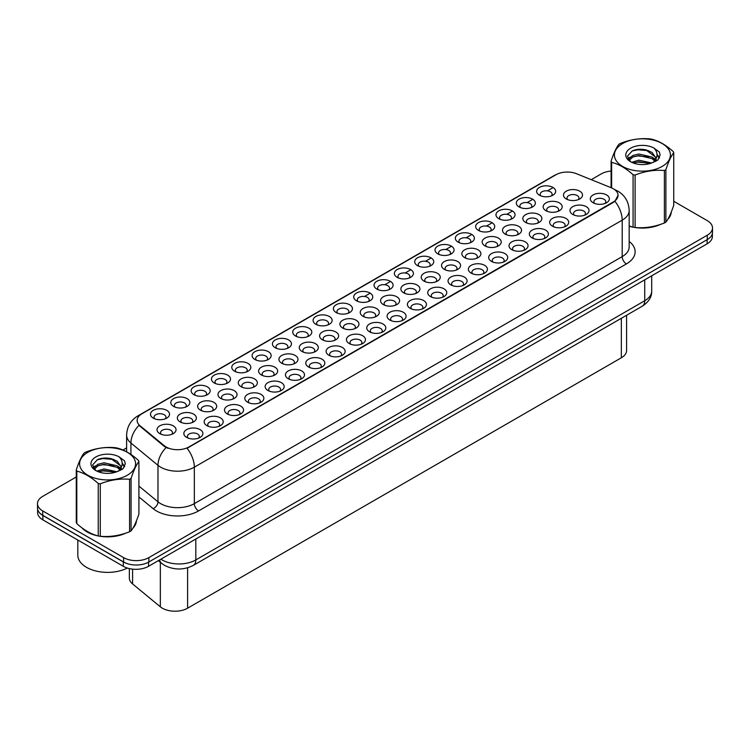 <?xml version="1.0" encoding="UTF-8"?>
<svg xmlns="http://www.w3.org/2000/svg" width="750" height="750" viewBox="0 0 750 750"><rect width="100%" height="100%" fill="white"/><g stroke="black" fill="none" stroke-linecap="round" stroke-linejoin="round"><path stroke-width="1.12" d="M336.178 312.534L336.178 312.534A9.525 5.503 180 0 1 336.178 304.753A9.525 5.503 180 0 1 349.659 304.753A9.525 5.503 180 0 1 349.659 312.534A9.525 5.503 180 0 1 336.178 312.534M348.094 313.266A5.953 3.441 0 0 0 348.872 311.559A5.953 3.441 0 0 0 347.128 309.131A5.953 3.441 0 0 0 340.641 308.381A5.953 3.441 0 0 0 336.966 311.559A5.953 3.441 0 0 0 337.744 313.266M315.863 324.272L315.863 324.272A9.525 5.503 180 0 1 315.863 316.491A9.525 5.503 180 0 1 329.334 316.491A9.525 5.503 180 0 1 329.334 324.272A9.525 5.503 180 0 1 315.863 324.272M327.769 324.994A5.953 3.441 0 0 0 328.556 323.297A5.953 3.441 0 0 0 326.812 320.869A5.953 3.441 0 0 0 320.316 320.119A5.953 3.441 0 0 0 316.641 323.297A5.953 3.441 0 0 0 317.419 324.994M295.538 336L295.538 336A9.525 5.503 180 0 1 295.538 328.219A9.525 5.503 180 0 1 309.009 328.219A9.525 5.503 180 0 1 309.009 336A9.525 5.503 180 0 1 295.538 336M307.453 336.731A5.953 3.441 0 0 0 308.231 335.025A5.953 3.441 0 0 0 306.488 332.597A5.953 3.441 0 0 0 299.991 331.856A5.953 3.441 0 0 0 296.316 335.025A5.953 3.441 0 0 0 297.103 336.731M234.562 371.203L234.562 371.203A9.525 5.503 180 0 1 234.562 363.422A9.525 5.503 180 0 1 248.044 363.422A9.525 5.503 180 0 1 248.044 371.203A9.525 5.503 180 0 1 234.562 371.203M246.478 371.934A5.953 3.441 0 0 0 247.256 370.228A5.953 3.441 0 0 0 245.512 367.8A5.953 3.441 0 0 0 239.025 367.05A5.953 3.441 0 0 0 235.35 370.228A5.953 3.441 0 0 0 236.128 371.934M214.238 382.941L214.238 382.941A9.525 5.503 180 0 1 214.238 375.159A9.525 5.503 180 0 1 227.719 375.159A9.525 5.503 180 0 1 227.719 382.941A9.525 5.503 180 0 1 214.238 382.941M226.153 383.663A5.953 3.441 0 0 0 226.931 381.966A5.953 3.441 0 0 0 225.188 379.528A5.953 3.441 0 0 0 218.7 378.788A5.953 3.441 0 0 0 215.025 381.966A5.953 3.441 0 0 0 215.803 383.663M193.922 394.669L193.922 394.669A9.525 5.503 180 0 1 193.922 386.887A9.525 5.503 180 0 1 207.394 386.887A9.525 5.503 180 0 1 207.394 394.669A9.525 5.503 180 0 1 193.922 394.669M205.828 395.4A5.953 3.441 0 0 0 206.616 393.694A5.953 3.441 0 0 0 204.872 391.266A5.953 3.441 0 0 0 198.375 390.525A5.953 3.441 0 0 0 194.7 393.694A5.953 3.441 0 0 0 195.478 395.4M173.597 406.406L173.597 406.406A9.525 5.503 180 0 1 173.597 398.625A9.525 5.503 180 0 1 187.069 398.625A9.525 5.503 180 0 1 187.069 406.406A9.525 5.503 180 0 1 173.597 406.406M185.503 407.137A5.953 3.441 0 0 0 186.291 405.431A5.953 3.441 0 0 0 184.547 403.003A5.953 3.441 0 0 0 178.05 402.253A5.953 3.441 0 0 0 174.375 405.431A5.953 3.441 0 0 0 175.162 407.137M275.212 347.738L275.212 347.738A9.525 5.503 180 0 1 275.212 339.956A9.525 5.503 180 0 1 288.684 339.956A9.525 5.503 180 0 1 288.684 347.738A9.525 5.503 180 0 1 275.212 347.738M287.128 348.469A5.953 3.441 0 0 0 287.906 346.762A5.953 3.441 0 0 0 286.163 344.334A5.953 3.441 0 0 0 279.675 343.584A5.953 3.441 0 0 0 275.991 346.762A5.953 3.441 0 0 0 276.778 348.469M254.887 359.466L254.887 359.466A9.525 5.503 180 0 1 254.887 351.684A9.525 5.503 180 0 1 268.369 351.684A9.525 5.503 180 0 1 268.369 359.466A9.525 5.503 180 0 1 254.887 359.466M266.803 360.197A5.953 3.441 0 0 0 267.581 358.5A5.953 3.441 0 0 0 265.837 356.062A5.953 3.441 0 0 0 259.35 355.322A5.953 3.441 0 0 0 255.675 358.5A5.953 3.441 0 0 0 256.453 360.197M356.503 300.797L356.503 300.797A9.525 5.503 180 0 1 356.503 293.025A9.525 5.503 180 0 1 369.984 293.025A9.525 5.503 180 0 1 369.984 300.797A9.525 5.503 180 0 1 356.503 300.797M368.419 301.528A5.953 3.441 0 0 0 369.197 299.831A5.953 3.441 0 0 0 367.453 297.394A5.953 3.441 0 0 0 360.966 296.653A5.953 3.441 0 0 0 357.291 299.831A5.953 3.441 0 0 0 358.069 301.528M376.828 289.069L376.828 289.069A9.525 5.503 180 0 1 376.828 281.288A9.525 5.503 180 0 1 390.309 281.288A9.525 5.503 180 0 1 390.309 289.069A9.525 5.503 180 0 1 376.828 289.069M388.744 289.8A5.953 3.441 0 0 0 389.522 288.094A5.953 3.441 0 0 0 387.778 285.666A5.953 3.441 0 0 0 381.291 284.916A5.953 3.441 0 0 0 377.616 288.094A5.953 3.441 0 0 0 378.394 289.8M397.153 277.331L397.153 277.331A9.525 5.503 180 0 1 397.153 269.55A9.525 5.503 180 0 1 410.625 269.55A9.525 5.503 180 0 1 410.625 277.331A9.525 5.503 180 0 1 397.153 277.331M409.069 278.062A5.953 3.441 0 0 0 409.847 276.366A5.953 3.441 0 0 0 408.103 273.928A5.953 3.441 0 0 0 401.616 273.188A5.953 3.441 0 0 0 397.931 276.366A5.953 3.441 0 0 0 398.719 278.062M417.478 265.603L417.478 265.603A9.525 5.503 180 0 1 417.478 257.822A9.525 5.503 180 0 1 430.95 257.822A9.525 5.503 180 0 1 430.95 265.603A9.525 5.503 180 0 1 417.478 265.603M429.394 266.325A5.953 3.441 0 0 0 430.172 264.628A5.953 3.441 0 0 0 428.428 262.2A5.953 3.441 0 0 0 421.931 261.45A5.953 3.441 0 0 0 418.256 264.628A5.953 3.441 0 0 0 419.044 266.325M437.803 253.866L437.803 253.866A9.525 5.503 180 0 1 437.803 246.084A9.525 5.503 180 0 1 451.275 246.084A9.525 5.503 180 0 1 451.275 253.866A9.525 5.503 180 0 1 437.803 253.866M449.709 254.597A5.953 3.441 0 0 0 450.497 252.891A5.953 3.441 0 0 0 448.753 250.463A5.953 3.441 0 0 0 442.256 249.713A5.953 3.441 0 0 0 438.581 252.891A5.953 3.441 0 0 0 439.359 254.597M458.119 242.128L458.119 242.128A9.525 5.503 180 0 1 458.119 234.356A9.525 5.503 180 0 1 471.6 234.356A9.525 5.503 180 0 1 471.6 242.128A9.525 5.503 180 0 1 458.119 242.128M470.034 242.859A5.953 3.441 0 0 0 470.812 241.163A5.953 3.441 0 0 0 469.069 238.725A5.953 3.441 0 0 0 462.581 237.984A5.953 3.441 0 0 0 458.906 241.163A5.953 3.441 0 0 0 459.684 242.859M478.444 230.4L478.444 230.4A9.525 5.503 180 0 1 478.444 222.619A9.525 5.503 180 0 1 491.925 222.619A9.525 5.503 180 0 1 491.925 230.4A9.525 5.503 180 0 1 478.444 230.4M490.359 231.131A5.953 3.441 0 0 0 491.137 229.425A5.953 3.441 0 0 0 489.394 226.997A5.953 3.441 0 0 0 482.906 226.247A5.953 3.441 0 0 0 479.231 229.425A5.953 3.441 0 0 0 480.009 231.131M498.769 218.663L498.769 218.663A9.525 5.503 180 0 1 498.769 210.881A9.525 5.503 180 0 1 512.25 210.881A9.525 5.503 180 0 1 512.25 218.663A9.525 5.503 180 0 1 498.769 218.663M510.684 219.394A5.953 3.441 0 0 0 511.462 217.697A5.953 3.441 0 0 0 509.719 215.259A5.953 3.441 0 0 0 503.231 214.519A5.953 3.441 0 0 0 499.556 217.697A5.953 3.441 0 0 0 500.334 219.394M519.094 206.934L519.094 206.934A9.525 5.503 180 0 1 519.094 199.153A9.525 5.503 180 0 1 532.566 199.153A9.525 5.503 180 0 1 532.566 206.934A9.525 5.503 180 0 1 519.094 206.934M531.009 207.666A5.953 3.441 0 0 0 531.788 205.959A5.953 3.441 0 0 0 530.044 203.531A5.953 3.441 0 0 0 523.556 202.781A5.953 3.441 0 0 0 519.872 205.959A5.953 3.441 0 0 0 520.659 207.666M539.419 195.197L539.419 195.197A9.525 5.503 180 0 1 539.419 187.416A9.525 5.503 180 0 1 552.891 187.416A9.525 5.503 180 0 1 552.891 195.197A9.525 5.503 180 0 1 539.419 195.197M551.334 195.928A5.953 3.441 0 0 0 552.112 194.222A5.953 3.441 0 0 0 550.369 191.794A5.953 3.441 0 0 0 543.872 191.053A5.953 3.441 0 0 0 540.197 194.222A5.953 3.441 0 0 0 540.984 195.928M153.272 418.134L153.272 418.134A9.525 5.503 180 0 1 153.272 410.353A9.525 5.503 180 0 1 166.744 410.353A9.525 5.503 180 0 1 166.744 418.134A9.525 5.503 180 0 1 153.272 418.134M165.188 418.866A5.953 3.441 0 0 0 165.966 417.169A5.953 3.441 0 0 0 164.222 414.731A5.953 3.441 0 0 0 157.734 413.991A5.953 3.441 0 0 0 154.05 417.169A5.953 3.441 0 0 0 154.838 418.866M363.019 316.294L363.019 316.294A9.525 5.503 180 0 1 363.019 308.512A9.525 5.503 180 0 1 376.5 308.512A9.525 5.503 180 0 1 376.5 316.294A9.525 5.503 180 0 1 363.019 316.294M374.934 317.025A5.953 3.441 0 0 0 375.712 315.319A5.953 3.441 0 0 0 373.969 312.891A5.953 3.441 0 0 0 367.481 312.15A5.953 3.441 0 0 0 363.806 315.319A5.953 3.441 0 0 0 364.584 317.025M342.694 328.031L342.694 328.031A9.525 5.503 180 0 1 342.694 320.25A9.525 5.503 180 0 1 356.175 320.25A9.525 5.503 180 0 1 356.175 328.031A9.525 5.503 180 0 1 342.694 328.031M354.609 328.762A5.953 3.441 0 0 0 355.387 327.056A5.953 3.441 0 0 0 353.644 324.628A5.953 3.441 0 0 0 347.156 323.878A5.953 3.441 0 0 0 343.481 327.056A5.953 3.441 0 0 0 344.259 328.762M322.378 339.759L322.378 339.759A9.525 5.503 180 0 1 322.378 331.978A9.525 5.503 180 0 1 335.85 331.978A9.525 5.503 180 0 1 335.85 339.759A9.525 5.503 180 0 1 322.378 339.759M334.284 340.491A5.953 3.441 0 0 0 335.072 338.794A5.953 3.441 0 0 0 333.319 336.356A5.953 3.441 0 0 0 326.831 335.616A5.953 3.441 0 0 0 323.156 338.794A5.953 3.441 0 0 0 323.934 340.491M302.053 351.497L302.053 351.497A9.525 5.503 180 0 1 302.053 343.716A9.525 5.503 180 0 1 315.525 343.716A9.525 5.503 180 0 1 315.525 351.497A9.525 5.503 180 0 1 302.053 351.497M313.959 352.228A5.953 3.441 0 0 0 314.747 350.522A5.953 3.441 0 0 0 313.003 348.094A5.953 3.441 0 0 0 306.506 347.344A5.953 3.441 0 0 0 302.831 350.522A5.953 3.441 0 0 0 303.609 352.228M241.078 386.7L241.078 386.7A9.525 5.503 180 0 1 241.078 378.919A9.525 5.503 180 0 1 254.559 378.919A9.525 5.503 180 0 1 254.559 386.7A9.525 5.503 180 0 1 241.078 386.7M252.994 387.431A5.953 3.441 0 0 0 253.772 385.725A5.953 3.441 0 0 0 252.028 383.297A5.953 3.441 0 0 0 245.541 382.547A5.953 3.441 0 0 0 241.866 385.725A5.953 3.441 0 0 0 242.644 387.431M261.403 374.962L261.403 374.962A9.525 5.503 180 0 1 261.403 367.181A9.525 5.503 180 0 1 274.875 367.181A9.525 5.503 180 0 1 274.875 374.962A9.525 5.503 180 0 1 261.403 374.962M273.319 375.694A5.953 3.441 0 0 0 274.097 373.988A5.953 3.441 0 0 0 272.353 371.559A5.953 3.441 0 0 0 265.866 370.819A5.953 3.441 0 0 0 262.181 373.988A5.953 3.441 0 0 0 262.969 375.694M180.113 421.894L180.113 421.894A9.525 5.503 180 0 1 180.113 414.122A9.525 5.503 180 0 1 193.584 414.122A9.525 5.503 180 0 1 193.584 421.894A9.525 5.503 180 0 1 180.113 421.894M192.019 422.625A5.953 3.441 0 0 0 192.806 420.928A5.953 3.441 0 0 0 191.062 418.491A5.953 3.441 0 0 0 184.566 417.75A5.953 3.441 0 0 0 180.891 420.928A5.953 3.441 0 0 0 181.669 422.625M200.438 410.166L200.438 410.166A9.525 5.503 180 0 1 200.438 402.384A9.525 5.503 180 0 1 213.909 402.384A9.525 5.503 180 0 1 213.909 410.166A9.525 5.503 180 0 1 200.438 410.166M212.344 410.897A5.953 3.441 0 0 0 213.131 409.191A5.953 3.441 0 0 0 211.378 406.762A5.953 3.441 0 0 0 204.891 406.012A5.953 3.441 0 0 0 201.216 409.191A5.953 3.441 0 0 0 201.994 410.897M220.753 398.428L220.753 398.428A9.525 5.503 180 0 1 220.753 390.647A9.525 5.503 180 0 1 234.234 390.647A9.525 5.503 180 0 1 234.234 398.428A9.525 5.503 180 0 1 220.753 398.428M232.669 399.159A5.953 3.441 0 0 0 233.447 397.462A5.953 3.441 0 0 0 231.703 395.025A5.953 3.441 0 0 0 225.216 394.284A5.953 3.441 0 0 0 221.541 397.462A5.953 3.441 0 0 0 222.319 399.159M281.728 363.234L281.728 363.234A9.525 5.503 180 0 1 281.728 355.453A9.525 5.503 180 0 1 295.2 355.453A9.525 5.503 180 0 1 295.2 363.234A9.525 5.503 180 0 1 281.728 363.234M293.644 363.956A5.953 3.441 0 0 0 294.422 362.259A5.953 3.441 0 0 0 292.678 359.822A5.953 3.441 0 0 0 286.181 359.081A5.953 3.441 0 0 0 282.506 362.259A5.953 3.441 0 0 0 283.294 363.956M383.344 304.566L383.344 304.566A9.525 5.503 180 0 1 383.344 296.784A9.525 5.503 180 0 1 396.816 296.784A9.525 5.503 180 0 1 396.816 304.566A9.525 5.503 180 0 1 383.344 304.566M395.259 305.287A5.953 3.441 0 0 0 396.038 303.591A5.953 3.441 0 0 0 394.294 301.163A5.953 3.441 0 0 0 387.806 300.413A5.953 3.441 0 0 0 384.122 303.591A5.953 3.441 0 0 0 384.909 305.287M403.669 292.828L403.669 292.828A9.525 5.503 180 0 1 403.669 285.047A9.525 5.503 180 0 1 417.141 285.047A9.525 5.503 180 0 1 417.141 292.828A9.525 5.503 180 0 1 403.669 292.828M415.584 293.559A5.953 3.441 0 0 0 416.363 291.853A5.953 3.441 0 0 0 414.619 289.425A5.953 3.441 0 0 0 408.122 288.675A5.953 3.441 0 0 0 404.447 291.853A5.953 3.441 0 0 0 405.234 293.559M423.994 281.091L423.994 281.091A9.525 5.503 180 0 1 423.994 273.319A9.525 5.503 180 0 1 437.466 273.319A9.525 5.503 180 0 1 437.466 281.091A9.525 5.503 180 0 1 423.994 281.091M435.9 281.822A5.953 3.441 0 0 0 436.688 280.125A5.953 3.441 0 0 0 434.944 277.688A5.953 3.441 0 0 0 428.447 276.947A5.953 3.441 0 0 0 424.772 280.125A5.953 3.441 0 0 0 425.55 281.822M444.319 269.363L444.319 269.363A9.525 5.503 180 0 1 444.319 261.581A9.525 5.503 180 0 1 457.791 261.581A9.525 5.503 180 0 1 457.791 269.363A9.525 5.503 180 0 1 444.319 269.363M456.225 270.094A5.953 3.441 0 0 0 457.013 268.387A5.953 3.441 0 0 0 455.259 265.959A5.953 3.441 0 0 0 448.772 265.209A5.953 3.441 0 0 0 445.097 268.387A5.953 3.441 0 0 0 445.875 270.094M464.634 257.625L464.634 257.625A9.525 5.503 180 0 1 464.634 249.844A9.525 5.503 180 0 1 478.116 249.844A9.525 5.503 180 0 1 478.116 257.625A9.525 5.503 180 0 1 464.634 257.625M476.55 258.356A5.953 3.441 0 0 0 477.328 256.659A5.953 3.441 0 0 0 475.584 254.222A5.953 3.441 0 0 0 469.097 253.481A5.953 3.441 0 0 0 465.422 256.659A5.953 3.441 0 0 0 466.2 258.356M484.959 245.897L484.959 245.897A9.525 5.503 180 0 1 484.959 238.116A9.525 5.503 180 0 1 498.441 238.116A9.525 5.503 180 0 1 498.441 245.897A9.525 5.503 180 0 1 484.959 245.897M496.875 246.619A5.953 3.441 0 0 0 497.653 244.922A5.953 3.441 0 0 0 495.909 242.494A5.953 3.441 0 0 0 489.422 241.744A5.953 3.441 0 0 0 485.747 244.922A5.953 3.441 0 0 0 486.525 246.619M505.284 234.159L505.284 234.159A9.525 5.503 180 0 1 505.284 226.378A9.525 5.503 180 0 1 518.756 226.378A9.525 5.503 180 0 1 518.756 234.159A9.525 5.503 180 0 1 505.284 234.159M517.2 234.891A5.953 3.441 0 0 0 517.978 233.184A5.953 3.441 0 0 0 516.234 230.756A5.953 3.441 0 0 0 509.747 230.016A5.953 3.441 0 0 0 506.072 233.184A5.953 3.441 0 0 0 506.85 234.891M525.609 222.422L525.609 222.422A9.525 5.503 180 0 1 525.609 214.65A9.525 5.503 180 0 1 539.081 214.65A9.525 5.503 180 0 1 539.081 222.422A9.525 5.503 180 0 1 525.609 222.422M537.525 223.153A5.953 3.441 0 0 0 538.303 221.456A5.953 3.441 0 0 0 536.559 219.019A5.953 3.441 0 0 0 530.062 218.278A5.953 3.441 0 0 0 526.388 221.456A5.953 3.441 0 0 0 527.175 223.153M545.934 210.694L545.934 210.694A9.525 5.503 180 0 1 545.934 202.912A9.525 5.503 180 0 1 559.406 202.912A9.525 5.503 180 0 1 559.406 210.694A9.525 5.503 180 0 1 545.934 210.694M557.841 211.425A5.953 3.441 0 0 0 558.628 209.719A5.953 3.441 0 0 0 556.884 207.291A5.953 3.441 0 0 0 550.388 206.541A5.953 3.441 0 0 0 546.712 209.719A5.953 3.441 0 0 0 547.491 211.425M566.259 198.956L566.259 198.956A9.525 5.503 180 0 1 566.259 191.175A9.525 5.503 180 0 1 579.731 191.175A9.525 5.503 180 0 1 579.731 198.956A9.525 5.503 180 0 1 566.259 198.956M578.166 199.688A5.953 3.441 0 0 0 578.953 197.991A5.953 3.441 0 0 0 577.2 195.553A5.953 3.441 0 0 0 570.712 194.812A5.953 3.441 0 0 0 567.038 197.991A5.953 3.441 0 0 0 567.816 199.688M159.787 433.631L159.787 433.631A9.525 5.503 180 0 1 159.787 425.85A9.525 5.503 180 0 1 173.259 425.85A9.525 5.503 180 0 1 173.259 433.631A9.525 5.503 180 0 1 159.787 433.631M171.703 434.363A5.953 3.441 0 0 0 172.481 432.656A5.953 3.441 0 0 0 170.738 430.228A5.953 3.441 0 0 0 164.241 429.488A5.953 3.441 0 0 0 160.566 432.656A5.953 3.441 0 0 0 161.353 434.363M206.944 425.663L206.944 425.663A9.525 5.503 180 0 1 206.944 417.881A9.525 5.503 180 0 1 220.425 417.881A9.525 5.503 180 0 1 220.425 425.663A9.525 5.503 180 0 1 206.944 425.663M218.859 426.384A5.953 3.441 0 0 0 219.637 424.688A5.953 3.441 0 0 0 217.894 422.259A5.953 3.441 0 0 0 211.406 421.509A5.953 3.441 0 0 0 207.731 424.688A5.953 3.441 0 0 0 208.509 426.384M227.269 413.925L227.269 413.925A9.525 5.503 180 0 1 227.269 406.144A9.525 5.503 180 0 1 240.75 406.144A9.525 5.503 180 0 1 240.75 413.925A9.525 5.503 180 0 1 227.269 413.925M239.184 414.656A5.953 3.441 0 0 0 239.963 412.95A5.953 3.441 0 0 0 238.219 410.522A5.953 3.441 0 0 0 231.731 409.781A5.953 3.441 0 0 0 228.056 412.95A5.953 3.441 0 0 0 228.834 414.656M247.594 402.197L247.594 402.197A9.525 5.503 180 0 1 247.594 394.416A9.525 5.503 180 0 1 261.075 394.416A9.525 5.503 180 0 1 261.075 402.197A9.525 5.503 180 0 1 247.594 402.197M259.509 402.919A5.953 3.441 0 0 0 260.287 401.222A5.953 3.441 0 0 0 258.544 398.784A5.953 3.441 0 0 0 252.056 398.044A5.953 3.441 0 0 0 248.381 401.222A5.953 3.441 0 0 0 249.159 402.919M267.919 390.459L267.919 390.459A9.525 5.503 180 0 1 267.919 382.678A9.525 5.503 180 0 1 281.391 382.678A9.525 5.503 180 0 1 281.391 390.459A9.525 5.503 180 0 1 267.919 390.459M279.834 391.191A5.953 3.441 0 0 0 280.613 389.484A5.953 3.441 0 0 0 278.869 387.056A5.953 3.441 0 0 0 272.381 386.306A5.953 3.441 0 0 0 268.697 389.484A5.953 3.441 0 0 0 269.484 391.191M288.244 378.722L288.244 378.722A9.525 5.503 180 0 1 288.244 370.941A9.525 5.503 180 0 1 301.716 370.941A9.525 5.503 180 0 1 301.716 378.722A9.525 5.503 180 0 1 288.244 378.722M300.15 379.453A5.953 3.441 0 0 0 300.938 377.756A5.953 3.441 0 0 0 299.194 375.319A5.953 3.441 0 0 0 292.697 374.578A5.953 3.441 0 0 0 289.022 377.756A5.953 3.441 0 0 0 289.809 379.453M308.569 366.994L308.569 366.994A9.525 5.503 180 0 1 308.569 359.213A9.525 5.503 180 0 1 322.041 359.213A9.525 5.503 180 0 1 322.041 366.994A9.525 5.503 180 0 1 308.569 366.994M320.475 367.725A5.953 3.441 0 0 0 321.262 366.019A5.953 3.441 0 0 0 319.519 363.591A5.953 3.441 0 0 0 313.022 362.841A5.953 3.441 0 0 0 309.347 366.019A5.953 3.441 0 0 0 310.125 367.725M328.884 355.256L328.884 355.256A9.525 5.503 180 0 1 328.884 347.475A9.525 5.503 180 0 1 342.366 347.475A9.525 5.503 180 0 1 342.366 355.256A9.525 5.503 180 0 1 328.884 355.256M340.8 355.988A5.953 3.441 0 0 0 341.578 354.281A5.953 3.441 0 0 0 339.834 351.853A5.953 3.441 0 0 0 333.347 351.112A5.953 3.441 0 0 0 329.672 354.281A5.953 3.441 0 0 0 330.45 355.988M349.209 343.528L349.209 343.528A9.525 5.503 180 0 1 349.209 335.747A9.525 5.503 180 0 1 362.691 335.747A9.525 5.503 180 0 1 362.691 343.528A9.525 5.503 180 0 1 349.209 343.528M361.125 344.25A5.953 3.441 0 0 0 361.903 342.553A5.953 3.441 0 0 0 360.159 340.125A5.953 3.441 0 0 0 353.672 339.375A5.953 3.441 0 0 0 349.997 342.553A5.953 3.441 0 0 0 350.775 344.25M369.534 331.791L369.534 331.791A9.525 5.503 180 0 1 369.534 324.009A9.525 5.503 180 0 1 383.016 324.009A9.525 5.503 180 0 1 383.016 331.791A9.525 5.503 180 0 1 369.534 331.791M381.45 332.522A5.953 3.441 0 0 0 382.228 330.816A5.953 3.441 0 0 0 380.484 328.387A5.953 3.441 0 0 0 373.997 327.638A5.953 3.441 0 0 0 370.322 330.816A5.953 3.441 0 0 0 371.1 332.522M389.859 320.053L389.859 320.053A9.525 5.503 180 0 1 389.859 312.281A9.525 5.503 180 0 1 403.331 312.281A9.525 5.503 180 0 1 403.331 320.053A9.525 5.503 180 0 1 389.859 320.053M401.775 320.784A5.953 3.441 0 0 0 402.553 319.088A5.953 3.441 0 0 0 400.809 316.65A5.953 3.441 0 0 0 394.322 315.909A5.953 3.441 0 0 0 390.637 319.088A5.953 3.441 0 0 0 391.425 320.784M410.184 308.325L410.184 308.325A9.525 5.503 180 0 1 410.184 300.544A9.525 5.503 180 0 1 423.656 300.544A9.525 5.503 180 0 1 423.656 308.325A9.525 5.503 180 0 1 410.184 308.325M422.091 309.056A5.953 3.441 0 0 0 422.878 307.35A5.953 3.441 0 0 0 421.134 304.922A5.953 3.441 0 0 0 414.637 304.172A5.953 3.441 0 0 0 410.963 307.35A5.953 3.441 0 0 0 411.75 309.056M430.509 296.588L430.509 296.588A9.525 5.503 180 0 1 430.509 288.806A9.525 5.503 180 0 1 443.981 288.806A9.525 5.503 180 0 1 443.981 296.588A9.525 5.503 180 0 1 430.509 296.588M442.416 297.319A5.953 3.441 0 0 0 443.203 295.613A5.953 3.441 0 0 0 441.459 293.184A5.953 3.441 0 0 0 434.962 292.444A5.953 3.441 0 0 0 431.288 295.613A5.953 3.441 0 0 0 432.066 297.319M450.825 284.859L450.825 284.859A9.525 5.503 180 0 1 450.825 277.078A9.525 5.503 180 0 1 464.306 277.078A9.525 5.503 180 0 1 464.306 284.859A9.525 5.503 180 0 1 450.825 284.859M462.741 285.581A5.953 3.441 0 0 0 463.519 283.884A5.953 3.441 0 0 0 461.775 281.456A5.953 3.441 0 0 0 455.287 280.706A5.953 3.441 0 0 0 451.613 283.884A5.953 3.441 0 0 0 452.391 285.581M471.15 273.122L471.15 273.122A9.525 5.503 180 0 1 471.15 265.341A9.525 5.503 180 0 1 484.631 265.341A9.525 5.503 180 0 1 484.631 273.122A9.525 5.503 180 0 1 471.15 273.122M483.066 273.853A5.953 3.441 0 0 0 483.844 272.147A5.953 3.441 0 0 0 482.1 269.719A5.953 3.441 0 0 0 475.613 268.969A5.953 3.441 0 0 0 471.938 272.147A5.953 3.441 0 0 0 472.716 273.853M491.475 261.384L491.475 261.384A9.525 5.503 180 0 1 491.475 253.612A9.525 5.503 180 0 1 504.956 253.612A9.525 5.503 180 0 1 504.956 261.384A9.525 5.503 180 0 1 491.475 261.384M503.391 262.116A5.953 3.441 0 0 0 504.169 260.419A5.953 3.441 0 0 0 502.425 257.981A5.953 3.441 0 0 0 495.938 257.241A5.953 3.441 0 0 0 492.263 260.419A5.953 3.441 0 0 0 493.041 262.116M511.8 249.656L511.8 249.656A9.525 5.503 180 0 1 511.8 241.875A9.525 5.503 180 0 1 525.272 241.875A9.525 5.503 180 0 1 525.272 249.656A9.525 5.503 180 0 1 511.8 249.656M523.716 250.387A5.953 3.441 0 0 0 524.494 248.681A5.953 3.441 0 0 0 522.75 246.253A5.953 3.441 0 0 0 516.262 245.503A5.953 3.441 0 0 0 512.578 248.681A5.953 3.441 0 0 0 513.366 250.387M532.125 237.919L532.125 237.919A9.525 5.503 180 0 1 532.125 230.137A9.525 5.503 180 0 1 545.597 230.137A9.525 5.503 180 0 1 545.597 237.919A9.525 5.503 180 0 1 532.125 237.919M544.041 238.65A5.953 3.441 0 0 0 544.819 236.953A5.953 3.441 0 0 0 543.075 234.516A5.953 3.441 0 0 0 536.578 233.775A5.953 3.441 0 0 0 532.903 236.953A5.953 3.441 0 0 0 533.691 238.65M552.45 226.191L552.45 226.191A9.525 5.503 180 0 1 552.45 218.409A9.525 5.503 180 0 1 565.922 218.409A9.525 5.503 180 0 1 565.922 226.191A9.525 5.503 180 0 1 552.45 226.191M564.356 226.922A5.953 3.441 0 0 0 565.144 225.216A5.953 3.441 0 0 0 563.4 222.787A5.953 3.441 0 0 0 556.903 222.037A5.953 3.441 0 0 0 553.228 225.216A5.953 3.441 0 0 0 554.006 226.922M572.766 214.453L572.766 214.453A9.525 5.503 180 0 1 572.766 206.672A9.525 5.503 180 0 1 586.247 206.672A9.525 5.503 180 0 1 586.247 214.453A9.525 5.503 180 0 1 572.766 214.453M584.681 215.184A5.953 3.441 0 0 0 585.459 213.478A5.953 3.441 0 0 0 583.716 211.05A5.953 3.441 0 0 0 577.228 210.309A5.953 3.441 0 0 0 573.553 213.478A5.953 3.441 0 0 0 574.331 215.184M593.091 202.725L593.091 202.725A9.525 5.503 180 0 1 593.091 194.944A9.525 5.503 180 0 1 606.572 194.944A9.525 5.503 180 0 1 606.572 202.725A9.525 5.503 180 0 1 593.091 202.725M605.006 203.447A5.953 3.441 0 0 0 605.784 201.75A5.953 3.441 0 0 0 604.041 199.312A5.953 3.441 0 0 0 597.553 198.572A5.953 3.441 0 0 0 593.878 201.75A5.953 3.441 0 0 0 594.656 203.447M186.628 437.391L186.628 437.391A9.525 5.503 180 0 1 186.628 429.609A9.525 5.503 180 0 1 200.1 429.609A9.525 5.503 180 0 1 200.1 437.391A9.525 5.503 180 0 1 186.628 437.391M198.534 438.122A5.953 3.441 0 0 0 199.322 436.425A5.953 3.441 0 0 0 197.578 433.988A5.953 3.441 0 0 0 191.081 433.247A5.953 3.441 0 0 0 187.406 436.425A5.953 3.441 0 0 0 188.184 438.122M611.213 187.744A16.078 9.281 180 0 1 613.359 188.784A16.078 9.281 180 0 1 618.066 195.347A16.078 9.281 180 0 1 613.359 201.919L188.859 446.991A16.078 9.281 180 0 1 164.325 445.753L140.044 425.738A16.078 9.281 180 0 1 137.128 420.413A16.078 9.281 180 0 1 141.844 413.841L555.938 174.769A16.078 9.281 180 0 1 576.534 173.728L611.213 187.744M626.587 315.253L626.587 350.475A17.869 10.312 180 0 1 621.347 357.769L187.603 608.194A17.869 10.312 180 0 1 160.341 606.816L132.591 583.931A17.869 10.312 180 0 1 129.356 578.016L129.356 568.594M81.928 527.831A28.884 16.678 0 0 0 87.159 531.966A28.884 16.678 0 0 0 97.922 535.894M618.066 195.347L614.916 201.263L613.359 202.397L187.05 448.284A20.841 12.037 60 0 1 194.334 467.175A23.822 13.753 180 0 1 160.65 467.175A23.822 13.753 180 0 1 157.978 465.338L130.922 443.025A23.822 13.753 180 0 1 126.619 435.141L126.619 451.791M76.266 476.991L42.731 496.35A17.869 10.312 0 0 0 37.5 503.644L37.5 508.022A17.869 10.312 0 0 0 42.731 515.316L123.591 561.994A17.869 10.312 0 0 0 148.856 561.994L707.269 239.597A17.869 10.312 0 0 0 712.5 232.303L712.5 227.934A17.869 10.312 0 0 0 707.269 220.641L673.734 201.272M167.934 448.284L164.325 446.456L138.956 425.344A20.841 13.941 129.5 0 0 130.922 443.025L130.922 454.434M629.175 226.219A28.884 16.678 0 0 0 632.747 227.109M634.125 227.372A28.884 16.678 0 0 0 660.609 224.353M667.706 219.45A28.884 16.678 0 0 0 671.278 212.034M99.3 536.156A28.884 16.678 0 0 0 125.784 533.128M132.881 528.225A28.884 16.678 0 0 0 136.453 520.819M37.5 503.644A17.869 10.312 0 0 0 42.731 510.938L123.591 557.616A17.869 10.312 0 0 0 148.856 557.616L707.269 235.228A17.869 10.312 0 0 0 712.5 227.934M611.091 171.047A17.869 10.312 0 0 0 601.144 173.953L591.244 179.672M126.619 447.919L122.972 450.028M108.778 458.222L108.291 458.503M93.047 467.297L95.512 465.872M37.622 509.241L37.622 512.569A17.869 10.312 0 0 0 42.862 519.862L123.291 566.297A17.869 10.312 0 0 0 148.566 566.297L707.137 243.806A17.869 10.312 0 0 0 712.378 236.512L712.378 233.531M39.009 512.166A17.869 10.312 0 0 0 42.862 515.484L123.291 561.919A17.869 10.312 0 0 0 129.037 564.15M629.175 226.022A28.584 16.5 0 0 0 629.822 226.219M637.528 227.662A28.584 16.5 0 0 0 658.706 224.963M668.362 218.325A28.584 16.5 0 0 0 670.847 213.084M622.622 143.559A27.994 16.162 -0 0 0 622.622 166.416A27.994 16.162 -0 0 0 662.203 166.416A27.994 16.162 -0 0 0 662.203 143.559A27.994 16.162 -0 0 0 622.622 143.559M629.175 225.984L633.075 227.203A32.156 18.572 -0 0 0 635.109 227.513C644.831 228.366 654.591 226.856 664.397 222.984A32.156 18.572 -0 0 0 665.156 222.562A32.156 18.572 -0 0 0 665.887 222.122C668.494 218.869 671.109 213.234 673.734 205.219L673.734 152.737A32.156 18.572 -0 0 0 673.191 151.566C666.028 145.069 658.875 140.944 651.75 139.191A32.156 18.572 -0 0 0 649.716 138.872C639.909 138.038 630.15 139.547 620.428 143.4A32.156 18.572 -0 0 0 619.669 143.822A32.156 18.572 -0 0 0 618.938 144.262C616.312 147.572 613.697 153.206 611.091 161.166A32.156 18.572 -0 0 0 611.634 162.347L611.634 187.922M633.075 227.203L633.075 174.722C625.913 168.234 618.769 164.109 611.634 162.347M633.075 174.722A32.156 18.572 -0 0 0 635.109 175.041L635.109 227.513M664.397 222.984L664.397 170.503C654.675 169.659 644.916 171.169 635.109 175.041M664.397 170.503A32.156 18.572 -0 0 0 665.156 170.081A32.156 18.572 -0 0 0 665.887 169.65L665.887 222.122M651.675 162.994L638.888 160.162L631.631 162.309M649.894 163.575L638.888 161.709L633.263 163.012M655.172 160.294L652.041 157.05L638.888 153.994L632.784 155.512L629.259 158.522L628.8 160.153M654.675 161.062L652.041 158.597L638.888 155.531L632.784 157.05L629.081 160.453M653.475 162.394L655.566 159.497L656.025 157.463L645.816 149.85C640.725 148.809 636.197 149.175 632.222 150.928L627.431 156.15L630.647 161.747A16.641 9.609 -0 0 0 651.45 163.059L657.938 159.909L660.122 154.987L659.372 152.053L653.925 148.05A16.641 9.609 -0 0 0 630.647 148.2A16.641 9.609 -0 0 0 630.647 161.784M655.312 161.588L656.025 158.681M655.988 158.072L652.041 152.419L646.172 149.916M653.925 148.05C657.384 151.575 657.938 155.391 655.566 159.488M611.091 187.697L611.091 161.166M673.734 152.737C671.128 156 668.513 161.634 665.887 169.65M648.675 163.059L637.828 162.131L633.516 162.909M656.597 160.866L655.828 160.256M655.369 159.919L654.6 159.412M648.675 156.881L637.828 155.953L633.516 156.741M629.344 158.362L628.078 159.15M659.297 158.072L657.019 155.072M648.713 150.712L637.828 149.775L632.025 151.022M660.122 155.137L659.372 152.053M657.084 160.538L655.969 159.581M655.631 159.338L652.969 157.744M630.394 157.069L627.788 158.588M659.484 157.706L657.009 154.294M83.128 528.722A28.584 16.5 0 0 0 87.375 531.844A28.584 16.5 0 0 0 94.997 534.994M102.703 536.438A28.584 16.5 0 0 0 123.881 533.738M133.528 527.109A28.584 16.5 0 0 0 136.022 521.869M77.812 540.037L77.812 555.188A29.775 17.194 0 0 0 86.531 567.347A29.775 17.194 0 0 0 127.341 568.05M87.797 452.344A27.994 16.162 -0 0 0 87.797 475.2A27.994 16.162 -0 0 0 127.378 475.2A27.994 16.162 -0 0 0 127.378 452.344A27.994 16.162 -0 0 0 87.797 452.344M84.844 452.606A32.156 18.572 -0 0 0 84.112 453.047C81.487 456.347 78.872 461.981 76.266 469.95A32.156 18.572 -0 0 0 76.809 471.122L76.809 523.603C83.944 530.072 91.087 534.197 98.25 535.978A32.156 18.572 -0 0 0 100.284 536.297C110.006 537.141 119.766 535.631 129.572 531.769A32.156 18.572 -0 0 0 130.331 531.337A32.156 18.572 -0 0 0 131.062 530.906C133.669 527.644 136.284 522.009 138.909 513.994L138.909 461.522A32.156 18.572 -0 0 0 138.366 460.341C131.194 453.853 124.05 449.728 116.925 447.966A32.156 18.572 -0 0 0 114.891 447.656C105.084 446.812 95.325 448.322 85.603 452.184A32.156 18.572 -0 0 0 84.844 452.606M98.25 535.978L98.25 483.506C91.087 477.009 83.944 472.884 76.809 471.122M98.25 483.506A32.156 18.572 -0 0 0 100.284 483.816L100.284 536.297M129.572 531.769L129.572 479.288C119.85 478.434 110.091 479.944 100.284 483.816M129.572 479.288A32.156 18.572 -0 0 0 130.331 478.866A32.156 18.572 -0 0 0 131.062 478.425L131.062 530.906M76.266 469.95L76.266 522.431A32.156 18.572 -0 0 0 76.809 523.603M116.85 471.769L104.062 468.947L96.806 471.084M115.069 472.35L104.062 470.484L98.438 471.797M120.347 469.069L117.216 465.834L104.062 462.769L97.959 464.288L94.434 467.297L93.975 468.938M119.85 469.838L117.216 467.381L104.062 464.316L97.959 465.834L94.256 469.237M118.65 471.178L120.741 468.281L121.2 466.238L110.991 458.625C105.9 457.594 101.363 457.95 97.397 459.703L92.606 464.934L95.822 470.531M120.478 470.363L121.2 467.466M121.163 466.847L117.216 461.203L111.347 458.7M95.822 456.975A16.641 9.609 -0 0 0 95.822 470.559A16.641 9.609 -0 0 0 116.625 471.834L123.112 468.694L125.297 463.772L124.547 460.837L119.091 456.834A16.641 9.609 -0 0 0 95.822 456.975M119.091 456.834C122.559 460.359 123.112 464.166 120.741 468.272M138.909 461.522C136.303 464.775 133.688 470.409 131.062 478.425M113.841 471.834L103.003 470.906L98.691 471.694M121.762 469.641L121.003 469.031M120.544 468.703L119.775 468.197M113.841 465.656L103.003 464.728L98.691 465.516M94.519 467.147L93.244 467.934M124.472 466.847L122.184 463.847M113.888 459.497L103.003 458.559L97.2 459.797M125.297 463.922L124.547 460.837M122.259 469.322L121.144 468.366M120.806 468.113L118.144 466.519M124.659 466.481L122.184 463.078M188.859 446.991L188.859 447.469M164.325 445.753L164.325 446.456M140.044 425.738L140.044 426.441M613.359 201.919L613.359 202.397M621.347 318.272L621.347 357.769M132.591 569.138L132.591 583.931M160.341 562.275L160.341 606.816M187.603 567.797L187.603 608.194M629.175 241.444A29.775 17.194 180 0 1 626.409 263.916L198.553 510.938A5.953 3.441 60 0 1 194.334 503.644L622.2 256.622A23.822 13.753 0 0 0 629.175 246.891L629.175 210.422A23.822 13.753 180 0 1 622.2 220.153A20.841 12.037 -120 0 0 614.916 201.263M198.553 510.938A29.775 17.194 180 0 1 156.441 510.938A29.775 17.194 180 0 1 153.103 508.641L138.909 496.941M166.097 447.562A20.841 13.941 129.5 0 0 157.978 465.338L157.978 501.806A23.822 13.753 0 0 0 160.65 503.644A23.822 13.753 0 0 0 194.334 503.644L194.334 467.175L622.2 220.153L622.2 256.622A5.953 3.441 60 0 0 626.409 263.916M629.175 210.422C628.772 201.862 625.012 195.431 617.878 191.156L614.878 189.694A20.841 9.759 112 0 0 614.597 189.591M140.072 415.059A20.841 12.037 -120 0 0 137.906 415.875C130.781 420.15 127.022 426.572 126.619 435.141M137.906 415.875L554.184 175.538A20.841 12.037 60 0 1 555.769 174.863M356.766 300.947L357.291 300.637M364.519 296.466L369.731 293.456M377.091 289.209L377.616 288.909M384.834 284.738L390.056 281.728M397.406 277.481L397.931 277.172M405.159 273L410.372 269.991M417.731 265.744L418.256 265.444M425.484 261.272L430.697 258.253M438.056 254.006L438.581 253.706M445.809 249.534L451.022 246.525M458.381 242.278L458.906 241.969M466.134 237.797L471.347 234.787M478.706 230.541L479.231 230.241M486.459 226.069L491.672 223.059M499.031 218.812L499.556 218.503M506.775 214.331L511.997 211.322M519.347 207.075L519.872 206.775M527.1 202.603L532.312 199.594M539.672 195.338L540.197 195.037M547.425 190.866L552.638 187.856M148.856 557.616L148.856 561.994M123.591 557.616L123.591 561.994M707.269 235.228L707.269 239.597M42.731 510.938L42.731 515.316M138.909 486.084L157.978 501.806A5.953 3.984 -50.5 0 1 153.103 508.641M160.903 559.172A23.822 13.753 0 0 0 162.122 559.931A23.822 13.753 0 0 0 195.816 559.931L644.728 300.75A23.822 13.753 0 0 0 651.703 291.028C651.881 296.934 648.731 301.997 642.263 306.206L193.341 565.388A11.916 6.881 60 0 0 195.816 559.931L195.816 539.016M644.728 279.844L644.728 300.75A11.916 6.881 60 0 1 642.263 306.206M159.637 559.903A11.916 7.969 129.5 0 0 161.634 563.344L158.362 560.644M707.137 243.806L707.137 239.672M148.566 566.297L148.566 562.163M123.291 566.297L123.291 561.919M42.862 519.862L42.862 515.484M554.184 175.538L558.009 173.756M193.341 565.388C183.759 570.197 174.178 570.197 164.588 565.388L161.634 563.344M651.703 291.028L651.703 275.812M670.997 213.787L670.997 212.719M136.172 522.562L136.172 521.503"/></g></svg>
